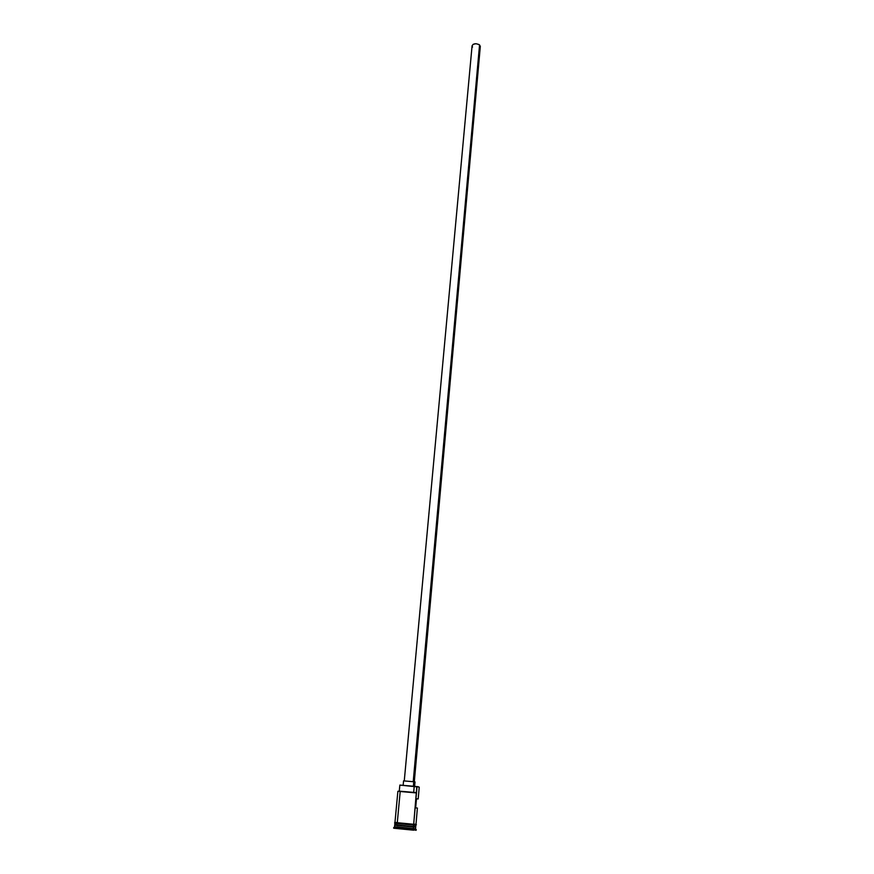 <?xml version="1.0" encoding="UTF-8"?>
<svg xmlns="http://www.w3.org/2000/svg" width="874" height="874" viewBox="0 0 874 874"><rect width="100%" height="100%" fill="white"/><g stroke="black" fill="none" stroke-linecap="round" stroke-linejoin="round"><path stroke-width="1.31" d="M413.97 824.805C417.302 824.914 417.269 824.75 413.872 824.346C406.323 823.723 387.619 821.811 397.047 823.264L397.178 823.319C393.628 823.057 394.141 823.199 398.741 823.723L413.675 825.056L413.741 824.28L410.583 824.04L415.991 824.39L417.39 808.035L415.663 807.86L417.39 808.035L415.663 807.904L416.472 798.76L418.198 798.934L419.236 787.157L416.822 786.556L413.686 824.28L415.948 824.379L413.741 824.28L413.675 825.056C416.483 825.264 416.57 825.198 413.959 824.859M413.741 824.28L394.939 822.478L413.686 824.28L417.018 786.873L399.833 785.081L414.221 786.305L413.686 792.357L414.221 786.305L418.296 786.72M414.298 781.815L480.307 46.508L479.553 44.935L413.216 781.684L479.553 44.935C476.057 43.121 473.566 43.394 472.08 45.765L473.184 44.301L476.057 43.711L479.018 44.541L480.307 46.311M413.773 781.749L413.369 786.218L413.773 781.749L403.548 780.875L413.773 781.749M397.091 824.859C393.562 824.597 394.076 824.739 398.642 825.264L413.446 827.055L395.627 825.231M414.789 826.968L394.698 825.22L394.556 826.76L413.304 828.596L413.446 827.055L413.806 829.426L415.576 829.524L414.964 828.683L413.304 828.596L415.565 828.672L415.707 827.132L413.336 826.88L415.587 826.815L395.037 824.837M415.576 829.524L413.806 829.426L413.741 830.202L393.693 828.224L413.741 830.202L413.806 829.426L393.759 827.46L393.693 828.224M395.004 822.456L397.299 822.565L400.194 791.549L398.577 791.32L416.472 792.937L397.878 791.287L394.961 822.467M418.198 798.934L416.472 798.792L418.198 798.934L416.472 798.792L415.663 807.904L417.39 808.035M394.862 823.21L414.8 825.122M394.884 823.253L394.742 824.761L413.478 826.586L413.621 825.045L413.478 826.586L415.74 826.673L415.882 825.143M397.178 825.176L398.948 825.296L397.178 825.176M413.38 826.651L411.512 826.443L413.38 826.651M400.303 791.254L399.265 791.145M398.817 791.101L416.133 792.598L398.817 791.101M414.724 830.027L416.122 830.289L416.221 829.502M393.737 828.213L396.206 828.312M415.445 826.695L394.873 824.925L413.478 826.586C416.374 826.804 416.385 826.717 413.5 826.345M396.042 823.253L395.256 823.21M415.871 824.346L414.615 824.171M394.545 827.449L413.806 829.426L413.304 828.596L396.894 826.837M400.587 785.202L399.855 785.081L399.276 791.079M404.192 780.974L403.57 780.886L403.143 785.3M414.615 786.338L415.008 781.924L414.276 781.902M472.55 47.054L472.08 45.972M480.252 46.781L479.684 47.633M394.392 827.591L395.146 826.88M404.269 780.897L472.08 45.765"/></g></svg>
